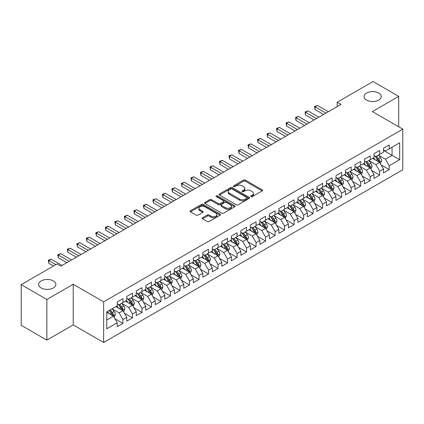 <?xml version="1.0" encoding="UTF-8"?>
<svg xmlns="http://www.w3.org/2000/svg" width="424" height="424" viewBox="0 0 424 424"><rect width="100%" height="100%" fill="white"/><g stroke="black" fill="none" stroke-linecap="round" stroke-linejoin="round"><path stroke-width="0.64" d="M250.966 196.614A0.922 0.535 0 0 0 252.275 196.614L262.191 190.89A1.32 0.763 0 0 0 262.578 190.35A1.32 0.763 0 0 0 262.191 189.814L245.39 180.115A1.32 0.763 0 0 0 243.524 180.115L233.608 185.839A0.922 0.535 0 0 0 233.333 186.216A0.922 0.535 0 0 0 233.608 186.592A0.922 0.535 0 0 0 234.912 186.592L236.195 185.85A4.224 2.438 0 0 1 242.168 185.85L243.567 186.661A4.224 2.438 0 0 1 244.807 188.383A4.224 2.438 0 0 1 243.567 190.111L242.284 190.848A0.922 0.535 0 0 0 242.014 191.229A0.922 0.535 0 0 0 242.284 191.606A0.922 0.535 0 0 0 243.593 191.606L244.876 190.864A4.224 2.438 0 0 1 250.849 190.864L252.248 191.674A4.224 2.438 0 0 1 253.488 193.397A4.224 2.438 0 0 1 252.248 195.119L250.966 195.862A0.922 0.535 0 0 0 250.695 196.238A0.922 0.535 0 0 0 250.966 196.614L250.966 195.862M53.339 280.926A8.607 4.971 0 0 0 43.964 279.851A8.607 4.971 0 0 0 38.648 284.44A8.607 4.971 0 0 0 41.17 287.954A8.607 4.971 0 0 0 50.546 289.03A8.607 4.971 0 0 0 55.862 284.44A8.607 4.971 0 0 0 53.339 280.926M378.743 93.057A8.607 4.971 0 0 0 369.362 91.982A8.607 4.971 0 0 0 364.052 96.571A8.607 4.971 0 0 0 366.569 100.085A8.607 4.971 0 0 0 375.95 101.161A8.607 4.971 0 0 0 381.261 96.571A8.607 4.971 0 0 0 378.743 93.057M202.545 217.729A1.32 0.763 0 0 0 202.163 218.265A1.32 0.763 0 0 0 202.545 218.805L207.262 221.524A1.32 0.763 0 0 0 209.127 221.524L220.141 215.169A1.32 0.763 0 0 0 220.528 214.629A1.32 0.763 0 0 0 220.141 214.088L203.34 204.389A1.32 0.763 0 0 0 201.474 204.389L190.461 210.749A1.32 0.763 0 0 0 190.074 211.29A1.32 0.763 0 0 0 190.461 211.825L196.153 215.111A1.32 0.763 0 0 0 198.019 215.111L202.736 212.392A1.32 0.763 0 0 0 203.123 211.852A1.32 0.763 0 0 0 202.736 211.316L199.911 209.684A3.53 2.041 0 0 1 198.877 208.242A3.53 2.041 0 0 1 201.056 206.361A3.53 2.041 0 0 1 204.903 206.801L215.964 213.187A3.53 2.041 0 0 1 216.998 214.629A3.53 2.041 0 0 1 214.82 216.51A3.53 2.041 0 0 1 210.972 216.07L209.127 215.005A1.32 0.763 0 0 0 207.262 215.005L202.545 217.729L202.545 218.805M46.873 299.482L46.873 340.112L73.214 324.901L73.214 284.276L46.873 299.482L21.2 284.658L57.049 263.961L60.855 266.161L340.991 104.421L337.186 102.226L337.186 106.62M73.214 284.276L103.642 301.846L402.8 129.129L402.8 169.754L103.642 342.47L103.642 301.846M398.714 126.765L398.714 96.354L372.373 111.56L402.8 129.129M398.714 96.354L373.035 81.53L337.186 102.226M236.29 204.766A1.32 0.763 0 0 0 238.156 204.766L249.169 198.406A1.32 0.763 0 0 0 249.556 197.87A1.32 0.763 0 0 0 249.169 197.33L232.368 187.631A1.32 0.763 0 0 0 230.502 187.631L219.489 193.991A1.32 0.763 0 0 0 219.102 194.526A1.32 0.763 0 0 0 219.489 195.067L236.29 204.766M216.638 196.816A0.922 0.535 0 0 1 217.576 196.948L217.576 195.846L234.657 205.709A1.32 0.763 0 0 1 235.044 206.25A1.32 0.763 0 0 1 234.657 206.79L223.644 213.145A1.32 0.763 0 0 1 221.773 213.145L204.972 203.446L204.972 202.37A1.32 0.763 0 0 0 204.585 202.905A1.32 0.763 0 0 0 204.972 203.446M204.972 202.37L209.689 199.646A1.32 0.763 0 0 1 211.555 199.646L218.371 203.584A1.32 0.763 0 0 0 220.236 203.584L223.363 201.776A1.32 0.763 0 0 0 223.75 201.236A1.32 0.763 0 0 0 223.363 200.7L216.267 196.603A0.922 0.535 0 0 1 215.996 196.227A0.922 0.535 0 0 1 216.569 195.734A0.922 0.535 0 0 1 217.576 195.846M383.497 150.377L392.057 155.317L392.057 147.192L399.662 142.798L389.2 148.835L389.2 144.939L383.497 148.236L383.497 152.131L379.692 154.325L379.692 150.43L373.989 153.721L373.989 157.622L370.184 159.816L370.184 155.921L364.476 159.212L364.476 163.113L360.676 165.307L360.676 161.412L354.968 164.703L354.968 168.604L351.167 170.798L351.167 166.897L345.459 170.194L345.459 174.089L341.654 176.289L341.654 172.388L335.951 175.684L335.951 179.58L332.146 181.779L332.146 177.879L326.443 181.175L326.443 185.071L322.637 187.265L322.637 183.369L316.935 186.666L316.935 190.562L313.129 192.756L313.129 188.86L307.421 192.152L307.421 196.052L303.621 198.247L303.621 194.351L297.913 197.642L297.913 201.543L294.113 203.737L294.113 199.842L288.405 203.133L288.405 207.034L284.599 209.228L284.599 205.327L278.897 208.624L278.897 212.519L275.091 214.719L275.091 210.818L269.388 214.115L269.388 218.01L265.583 220.21L265.583 216.309L259.88 219.606L259.88 223.501L256.075 225.695L256.075 221.8L250.367 225.091L250.367 228.992L246.567 231.186L246.567 227.291L240.858 230.582L240.858 234.483L237.058 236.677L237.058 232.781L231.35 236.073L231.35 239.973L227.545 242.168L227.545 238.272L221.842 241.563L221.842 245.464L218.037 247.658L218.037 243.758L212.334 247.054L212.334 250.95L208.529 253.149L208.529 249.248L202.826 252.545L202.826 256.441L199.02 258.64L199.02 254.739L193.312 258.036L193.312 261.931L189.512 264.126L189.512 260.23L183.804 263.521L183.804 267.422L180.004 269.616L180.004 265.721L174.296 269.012L174.296 272.913L170.49 275.107L170.49 271.212L164.788 274.503L164.788 278.404L160.982 280.598L160.982 276.702L155.279 279.994L155.279 283.889L151.474 286.089L151.474 282.188L145.771 285.485L145.771 289.38L141.966 291.579L141.966 287.679L136.258 290.975L136.258 294.871L132.458 297.07L132.458 293.17L126.75 296.466L126.75 300.362L122.949 302.556L122.949 298.66L117.241 301.952L117.241 305.852L106.784 311.889L106.784 328.801L117.241 322.759L113.436 316.171L106.784 312.329M399.662 142.798L399.662 159.71L389.2 165.747L385.4 159.159L378.505 155.179M381.165 165.005L389.2 169.642L389.2 165.747M389.2 169.642L383.497 172.939L383.497 169.038L379.692 171.238L375.892 164.65L368.997 160.669M371.657 170.496L379.692 175.133L379.692 171.238M379.692 175.133L373.989 178.43L373.989 174.529L370.184 176.728L366.378 170.141L359.488 166.16M362.149 175.987L370.184 180.624L370.184 176.728M370.184 180.624L364.476 183.921L364.476 180.02L360.676 182.219L356.87 175.626L349.975 171.646M352.641 181.477L360.676 186.115L360.676 182.219M360.676 186.115L354.968 189.406L354.968 185.511L351.167 187.705L347.362 181.117L340.467 177.137M343.133 186.968L351.167 191.606L351.167 187.705M351.167 191.606L345.459 194.897L345.459 191.001L341.654 193.196L337.854 186.608L330.959 182.627M333.619 192.454L341.654 197.096L341.654 193.196M341.654 197.096L335.951 200.388L335.951 196.492L332.146 198.686L328.346 192.099L321.45 188.118M324.111 197.944L332.146 202.587L332.146 198.686M332.146 202.587L326.443 205.879L326.443 201.983L322.637 204.177L318.832 197.589L311.942 193.609M314.603 203.435L322.637 208.073L322.637 204.177M322.637 208.073L316.935 211.369L316.935 207.469L313.129 209.668L309.324 203.08L302.434 199.1M305.094 208.926L313.129 213.564L313.129 209.668M313.129 213.564L307.421 216.86L307.421 212.959L303.621 215.159L299.816 208.571L292.92 204.591M295.586 214.417L303.621 219.054L303.621 215.159M303.621 219.054L297.913 222.351L297.913 218.45L294.113 220.644L290.308 214.056L283.412 210.076M286.078 219.908L294.113 224.545L294.113 220.644M294.113 224.545L288.405 227.836L288.405 223.941L284.599 226.135L280.799 219.547L273.904 215.567M276.565 225.398L284.599 230.036L284.599 226.135M284.599 230.036L278.897 233.327L278.897 229.432L275.091 231.626L271.291 225.038L264.396 221.058M267.056 230.884L275.091 235.527L275.091 231.626M275.091 235.527L269.388 238.818L269.388 234.923L265.583 237.117L261.778 230.529L254.888 226.549M257.548 236.375L265.583 241.018L265.583 237.117M265.583 241.018L259.88 244.309L259.88 240.413L256.075 242.608L252.269 236.02L245.379 232.039M248.04 241.866L256.075 246.503L256.075 242.608M256.075 246.503L250.367 249.8L250.367 245.899L246.567 248.098L242.761 241.51L235.866 237.53M238.532 247.356L246.567 251.994L246.567 248.098M246.567 251.994L240.858 255.29L240.858 251.39L237.058 253.589L233.253 247.001L226.358 243.021M229.024 252.847L237.058 257.485L237.058 253.589M237.058 257.485L231.35 260.781L231.35 256.88L227.545 259.075L223.745 252.487L216.85 248.506M219.51 258.338L227.545 262.975L227.545 259.075M227.545 262.975L221.842 266.267L221.842 262.371L218.037 264.565L214.237 257.978L207.341 253.997M210.002 263.829L218.037 268.466L218.037 264.565M218.037 268.466L212.334 271.757L212.334 267.862L208.529 270.056L204.723 263.468L197.833 259.488M200.494 269.314L208.529 273.957L208.529 270.056M208.529 273.957L202.826 277.248L202.826 273.353L199.02 275.547L195.215 268.959L188.32 264.979M190.986 274.805L199.02 279.442L199.02 275.547M199.02 279.442L193.312 282.739L193.312 278.844L189.512 281.038L185.707 274.45L178.811 270.47M181.477 280.296L189.512 284.933L189.512 281.038M189.512 284.933L183.804 288.23L183.804 284.329L180.004 286.529L176.198 279.941L169.303 275.96M171.969 285.787L180.004 290.424L180.004 286.529M180.004 290.424L174.296 293.721L174.296 289.82L170.49 292.019L166.69 285.431L159.795 281.451M162.456 291.277L170.49 295.915L170.49 292.019M170.49 295.915L164.788 299.212L164.788 295.311L160.982 297.505L157.182 290.917L150.287 286.937M152.947 296.768L160.982 301.406L160.982 297.505M160.982 301.406L155.279 304.697L155.279 300.801L151.474 302.996L147.669 296.408L140.779 292.428M143.439 302.254L151.474 306.897L151.474 302.996M151.474 306.897L145.771 310.188L145.771 306.292L141.966 308.486L138.16 301.899L131.265 297.918M133.931 307.745L141.966 312.387L141.966 308.486M141.966 312.387L136.258 315.679L136.258 311.783L132.458 313.977L128.652 307.389L121.757 303.409M124.423 313.235L132.458 317.873L132.458 313.977M132.458 317.873L126.75 321.169L126.75 317.274L122.949 319.468L119.144 312.88L112.249 308.9M114.915 318.726L122.949 323.364L122.949 319.468M122.949 323.364L117.241 326.66L117.241 322.759M117.241 303.658L119.144 304.755L122.949 302.556M106.784 320.014L113.436 316.171M126.75 298.167L128.652 299.264L132.458 297.07M119.144 312.88L122.949 310.681L115.911 306.621M126.75 317.274L122.949 310.681M136.258 292.677L138.16 293.774L141.966 291.579M128.652 307.389L132.458 305.195L125.419 301.13M136.258 311.783L132.458 305.195M145.771 287.186L147.669 288.283L151.474 286.089M138.16 301.899L141.966 299.704L134.927 295.639M145.771 306.292L141.966 299.704M155.279 281.695L157.182 282.792L160.982 280.598M147.669 296.408L151.474 294.214L144.436 290.149M155.279 300.801L151.474 294.214M164.788 276.204L166.69 277.301L170.49 275.107M157.182 290.917L160.982 288.723L153.949 284.663M164.788 295.311L160.982 288.723M174.296 270.713L176.198 271.816L180.004 269.616M166.69 285.431L170.49 283.232L163.457 279.172M174.296 289.82L170.49 283.232M183.804 265.228L185.707 266.325L189.512 264.126M176.198 279.941L180.004 277.741L172.966 273.681M183.804 284.329L180.004 277.741M193.312 259.737L195.215 260.834L199.02 258.64M185.707 274.45L189.512 272.256L182.474 268.191M193.312 278.844L189.512 272.256M202.826 254.246L204.723 255.343L208.529 253.149M195.215 268.959L199.02 266.765L191.982 262.7M202.826 273.353L199.02 266.765M212.334 248.756L214.237 249.853L218.037 247.658M204.723 263.468L208.529 261.274L201.49 257.209M212.334 267.862L208.529 261.274M221.842 243.265L223.745 244.362L227.545 242.168M214.237 257.978L218.037 255.783L211.004 251.718M221.842 262.371L218.037 255.783M231.35 237.774L233.253 238.871L237.058 236.677M223.745 252.487L227.545 250.293L220.512 246.233M231.35 256.88L227.545 250.293M240.858 232.283L242.761 233.386L246.567 231.186M233.253 247.001L237.058 244.802L230.02 240.742M240.858 251.39L237.058 244.802M250.367 226.798L252.269 227.895L256.075 225.695M242.761 241.51L246.567 239.311L239.528 235.251M250.367 245.899L246.567 239.311M259.88 221.307L261.778 222.404L265.583 220.21M252.269 236.02L256.075 233.825L249.036 229.76M259.88 240.413L256.075 233.825M269.388 215.816L271.291 216.913L275.091 214.719M261.778 230.529L265.583 228.335L258.545 224.269M269.388 234.923L265.583 228.335M278.897 210.325L280.799 211.422L284.599 209.228M271.291 225.038L275.091 222.844L268.058 218.779M278.897 229.432L275.091 222.844M288.405 204.834L290.308 205.932L294.113 203.737M280.799 219.547L284.599 217.353L277.566 213.288M288.405 223.941L284.599 217.353M297.913 199.344L299.816 200.446L303.621 198.247M290.308 214.056L294.113 211.862L287.075 207.802M297.913 218.45L294.113 211.862M307.421 193.853L309.324 194.955L313.129 192.756M299.816 208.571L303.621 206.371L296.583 202.312M307.421 212.959L303.621 206.371M316.935 188.367L318.832 189.464L322.637 187.265M309.324 203.08L313.129 200.881L306.091 196.821M316.935 207.469L313.129 200.881M326.443 182.877L328.346 183.974L332.146 181.779M318.832 197.589L322.637 195.395L315.599 191.33M326.443 201.983L322.637 195.395M335.951 177.386L337.854 178.483L341.654 176.289M328.346 192.099L332.146 189.904L325.113 185.839M335.951 196.492L332.146 189.904M345.459 171.895L347.362 172.992L351.167 170.798M337.854 186.608L341.654 184.413L334.621 180.348M345.459 191.001L341.654 184.413M354.968 166.404L356.87 167.501L360.676 165.307M347.362 181.117L351.167 178.923L344.129 174.858M354.968 185.511L351.167 178.923M364.476 160.913L366.378 162.016L370.184 159.816M356.87 175.626L360.676 173.432L353.637 169.372M364.476 180.02L360.676 173.432M373.989 155.428L375.892 156.525L379.692 154.325M366.378 170.141L370.184 167.941L363.145 163.881M373.989 174.529L370.184 167.941M383.497 149.937L385.4 151.034L389.2 148.835M375.892 164.65L379.692 162.45L372.654 158.391M383.497 169.038L379.692 162.45M21.2 284.658L21.2 325.288L46.873 340.112M73.214 324.901L103.642 342.47M385.4 159.159L392.057 155.317L399.662 159.71M251.337 196.747L252.248 196.217A4.224 2.438 0 0 0 253.488 194.494L253.488 193.397M244.807 188.383L244.807 189.48A4.224 2.438 0 0 1 243.567 191.208L242.655 191.733M262.175 190.901L245.39 181.212A1.32 0.763 0 0 0 243.524 181.212L233.974 186.724M249.153 198.416L232.368 188.728A1.32 0.763 0 0 0 230.502 188.728L219.505 195.077L219.489 193.991M246.837 198.247A0.922 0.535 0 0 0 247.107 197.87A0.922 0.535 0 0 0 246.837 197.494L232.087 188.977A0.922 0.535 0 0 0 230.783 188.977L229.426 189.761A4.224 2.438 0 0 0 228.192 191.484A4.224 2.438 0 0 0 229.426 193.206L239.507 199.026A4.224 2.438 0 0 0 245.485 199.026L246.837 198.247L246.837 199.344A0.922 0.535 0 0 0 247.107 198.967L247.107 197.87M228.192 191.484L228.192 192.581A4.224 2.438 0 0 0 229.426 194.303L229.426 193.206M246.837 199.344L245.485 200.128A4.224 2.438 0 0 1 239.507 200.128L229.426 194.303M204.993 203.456L209.689 200.743L209.689 199.646M223.75 201.236L223.75 202.333A1.32 0.763 0 0 1 223.363 202.873L220.236 204.681A1.32 0.763 0 0 1 218.371 204.681L211.555 200.743A1.32 0.763 0 0 0 209.689 200.743M217.576 196.948L234.636 206.795M225.441 207.665A3.53 2.041 0 0 0 229.289 208.105A3.53 2.041 0 0 0 231.467 206.223A3.53 2.041 0 0 0 230.433 204.781L226.533 202.529A1.32 0.763 0 0 0 224.667 202.529L221.54 204.336A1.32 0.763 0 0 0 221.153 204.877A1.32 0.763 0 0 0 221.54 205.412L225.441 207.665L225.441 208.762A3.53 2.041 0 0 0 229.289 209.202A3.53 2.041 0 0 0 231.467 207.32L231.467 206.223M221.153 204.877L221.153 205.974A1.32 0.763 0 0 0 221.54 206.509L221.54 205.412M225.441 208.762L221.54 206.509M216.998 214.629L216.998 215.726A3.53 2.041 0 0 1 214.82 217.607A3.53 2.041 0 0 1 210.972 217.168L209.127 216.102A1.32 0.763 0 0 0 207.262 216.102L202.566 218.816M198.877 208.242L198.877 209.339A3.53 2.041 0 0 0 199.911 210.781L199.911 209.684M202.736 211.316L202.736 212.392L199.911 210.781M220.141 214.088L220.141 215.169L203.34 205.486A1.32 0.763 0 0 0 201.474 205.486L190.477 211.836M380.397 163.669L381.574 160.797A3.562 2.056 -120 0 0 380.439 157.76L378.42 155.062M375.198 159.859L373.666 157.808M379.019 162.063L379.65 160.945A3.562 2.056 -120 0 0 378.632 158.804L376.613 156.106M375.457 156.276L377.954 159.604A1.818 1.049 60 0 1 378.282 160.155L379.65 160.945M374.832 155.91L377.493 159.461A3.562 2.056 60 0 1 378.51 161.608L378.584 161.809M325.966 113.097L315.059 106.8L317.438 105.428L328.346 111.724M323.591 114.469L315.059 109.546L315.059 106.8L314.539 106.498L317.438 105.428M315.059 109.546L314.539 106.498M370.889 169.16L372.065 166.282A3.562 2.056 -120 0 0 370.931 163.251L368.906 160.553M365.689 165.349L364.152 163.298M369.511 167.554L370.141 166.436A3.562 2.056 -120 0 0 369.124 164.295L367.105 161.597M365.949 161.767L368.445 165.095A1.818 1.049 60 0 1 368.774 165.646L370.141 166.436M365.324 161.401L367.979 164.952A3.562 2.056 60 0 1 369.002 167.093L369.071 167.3M361.381 174.651L362.557 171.773A3.562 2.056 -120 0 0 361.418 168.741L359.398 166.044M356.181 170.84L354.644 168.789M360.002 173.045L360.633 171.927A3.562 2.056 -120 0 0 359.616 169.786L357.591 167.088M356.441 167.252L358.937 170.586A1.818 1.049 60 0 1 359.266 171.137L360.633 171.927M355.816 166.892L358.471 170.443A3.562 2.056 60 0 1 359.494 172.584L359.563 172.791M316.458 118.588L305.55 112.291L307.93 110.918L318.832 117.215M314.078 119.96L305.55 115.037L305.55 112.291L305.026 111.989L307.93 110.918M305.55 115.037L305.026 111.989M306.95 124.078L296.042 117.782L298.416 116.409L309.324 122.706M304.57 125.451L296.042 120.527L296.042 117.782L295.517 117.48L298.416 116.409M296.042 120.527L295.517 117.48M351.867 180.142L353.049 177.264A3.562 2.056 -120 0 0 351.909 174.232L349.89 171.535M346.673 176.326L345.136 174.28M350.494 178.536L351.125 177.418A3.562 2.056 -120 0 0 350.102 175.271L348.083 172.579M346.933 172.743L349.424 176.077A1.818 1.049 60 0 1 349.758 176.628L351.125 177.418M346.302 172.383L348.963 175.934A3.562 2.056 60 0 1 349.986 178.075L350.054 178.281M342.359 185.633L343.541 182.755A3.562 2.056 -120 0 0 342.401 179.718L340.382 177.025M337.165 181.817L335.628 179.771M340.986 184.027L341.617 182.908A3.562 2.056 -120 0 0 340.594 180.762L338.575 178.064M337.425 178.234L339.916 181.567A1.818 1.049 60 0 1 340.244 182.119L341.617 182.908M336.794 177.873L339.454 181.424A3.562 2.056 60 0 1 340.472 183.566L340.546 183.772M297.441 129.569L286.534 123.267L288.908 121.9L299.816 128.196M295.062 130.942L286.534 126.013L286.534 123.267L286.009 122.971L288.908 121.9M286.534 126.013L286.009 122.971M287.928 135.055L277.026 128.758L279.4 127.386L290.308 133.682M285.553 136.427L277.026 131.504L277.026 128.758L276.501 128.456L279.4 127.386M277.026 131.504L276.501 128.456M332.851 191.123L334.027 188.245A3.562 2.056 -120 0 0 332.893 185.209L330.874 182.511M327.651 187.307L326.12 185.256M331.478 189.517L332.103 188.399A3.562 2.056 -120 0 0 331.086 186.253L329.066 183.555M327.911 183.725L330.407 187.053A1.818 1.049 60 0 1 330.736 187.604L332.103 188.399M327.286 183.364L329.946 186.91A3.562 2.056 60 0 1 330.964 189.056L331.038 189.263M278.42 140.545L267.512 134.249L269.892 132.876L280.799 139.173M276.045 141.918L267.512 136.994L267.512 134.249L266.993 133.947L269.892 132.876M267.512 136.994L266.993 133.947M323.342 196.614L324.519 193.736A3.562 2.056 -120 0 0 323.385 190.699L321.366 188.002M318.143 192.798L316.611 190.747M321.964 195.003L322.595 193.885A3.562 2.056 -120 0 0 321.578 191.743L319.558 189.046M318.403 189.215L320.899 192.544A1.818 1.049 60 0 1 321.228 193.095L322.595 193.885M317.777 188.855L320.438 192.401A3.562 2.056 60 0 1 321.456 194.547L321.53 194.754M268.911 146.036L258.004 139.74L260.384 138.367L271.291 144.663M266.537 147.409L258.004 142.485L258.004 139.74L257.485 139.438L260.384 138.367M258.004 142.485L257.485 139.438M313.834 202.1L315.011 199.227A3.562 2.056 -120 0 0 313.877 196.19L311.852 193.492M308.635 198.289L307.098 196.238M312.456 200.494L313.087 199.375A3.562 2.056 -120 0 0 312.069 197.234L310.05 194.537M308.895 194.706L311.391 198.035A1.818 1.049 60 0 1 311.719 198.586L313.087 199.375M308.269 194.34L310.925 197.891A3.562 2.056 60 0 1 311.947 200.038L312.016 200.239M259.403 151.527L248.496 145.231L250.876 143.858L261.778 150.154M257.024 152.9L248.496 147.976L248.496 145.231L247.971 144.929L250.876 143.858M248.496 147.976L247.971 144.929M304.326 207.59L305.503 204.713A3.562 2.056 -120 0 0 304.363 201.681L302.344 198.983M299.127 203.78L297.59 201.729M302.948 205.984L303.579 204.866A3.562 2.056 -120 0 0 302.561 202.725L300.536 200.027M299.386 200.197L301.883 203.525A1.818 1.049 60 0 1 302.211 204.077L303.579 204.866M298.761 199.831L301.416 203.382A3.562 2.056 60 0 1 302.439 205.523L302.508 205.73M249.895 157.018L238.988 150.721L241.362 149.349L252.269 155.645M247.515 158.391L238.988 153.467L238.988 150.721L238.463 150.419L241.362 149.349M238.988 153.467L238.463 150.419M294.812 213.081L295.994 210.203A3.562 2.056 -120 0 0 294.855 207.172L292.836 204.474M289.619 209.271L288.082 207.219M293.44 211.475L294.071 210.357A3.562 2.056 -120 0 0 293.048 208.216L291.028 205.518M289.878 205.682L292.369 209.016A1.818 1.049 60 0 1 292.703 209.567L294.071 210.357M289.248 205.322L291.908 208.873A3.562 2.056 60 0 1 292.931 211.014L293 211.221M240.387 162.509L229.479 156.212L231.854 154.839L242.761 161.136M238.007 163.881L229.479 158.958L229.479 156.212L228.955 155.91L231.854 154.839M229.479 158.958L228.955 155.91M285.304 218.572L286.486 215.694A3.562 2.056 -120 0 0 285.347 212.663L283.327 209.965M280.11 214.756L278.573 212.71M283.932 216.966L284.562 215.848A3.562 2.056 -120 0 0 283.539 213.701L281.52 211.009M280.365 211.173L282.861 214.507A1.818 1.049 60 0 1 283.19 215.058L284.562 215.848M279.739 210.813L282.4 214.364A3.562 2.056 60 0 1 283.418 216.505L283.492 216.712M230.873 167.999L219.971 161.698L222.346 160.33L233.253 166.627M228.499 169.372L219.971 164.443L219.971 161.698L219.447 161.401L222.346 160.33M219.971 164.443L219.447 161.401M275.796 224.063L276.973 221.185A3.562 2.056 -120 0 0 275.839 218.148L273.819 215.456M270.597 220.247L269.065 218.201M274.423 222.457L275.049 221.339A3.562 2.056 -120 0 0 274.031 219.192L272.012 216.494M270.857 216.664L273.353 219.998A1.818 1.049 60 0 1 273.681 220.549L275.049 221.339M270.231 216.304L272.892 219.855A3.562 2.056 60 0 1 273.909 221.996L273.984 222.203M221.365 173.485L210.458 167.189L212.837 165.816L223.745 172.112M218.991 174.858L210.458 169.934L210.458 167.189L209.938 166.886L212.837 165.816M210.458 169.934L209.938 166.886M266.288 229.554L267.464 226.676A3.562 2.056 -120 0 0 266.33 223.639L264.311 220.941M261.089 225.738L259.557 223.687M264.91 227.948L265.541 226.824A3.562 2.056 -120 0 0 264.523 224.683L262.504 221.985M261.348 222.155L263.845 225.483A1.818 1.049 60 0 1 264.173 226.034L265.541 226.824M260.723 221.794L263.384 225.34A3.562 2.056 60 0 1 264.401 227.487L264.475 227.693M211.857 178.976L200.95 172.679L203.329 171.307L214.237 177.603M209.483 180.348L200.95 175.425L200.95 172.679L200.425 172.377L203.329 171.307M200.95 175.425L200.425 172.377M256.78 235.044L257.956 232.167A3.562 2.056 -120 0 0 256.822 229.13L254.798 226.432M251.58 231.228L250.043 229.177M255.402 233.433L256.032 232.315A3.562 2.056 -120 0 0 255.015 230.174L252.996 227.476M251.84 227.646L254.336 230.974A1.818 1.049 60 0 1 254.665 231.525L256.032 232.315M251.215 227.285L253.87 230.831A3.562 2.056 60 0 1 254.893 232.977L254.962 233.184M202.349 184.467L191.441 178.17L193.821 176.797L204.723 183.094M199.969 185.839L191.441 180.916L191.441 178.17L190.917 177.868L193.821 176.797M191.441 180.916L190.917 177.868M247.272 240.53L248.448 237.657A3.562 2.056 -120 0 0 247.309 234.62L245.289 231.923M242.072 236.719L240.535 234.668M245.894 238.924L246.524 237.806A3.562 2.056 -120 0 0 245.507 235.665L243.482 232.967M242.332 233.136L244.828 236.465A1.818 1.049 60 0 1 245.157 237.016L246.524 237.806M241.707 232.771L244.362 236.322A3.562 2.056 60 0 1 245.385 238.463L245.454 238.67M192.841 189.957L181.933 183.661L184.308 182.288L195.215 188.585M190.461 191.33L181.933 186.406L181.933 183.661L181.408 183.359L184.308 182.288M181.933 186.406L181.408 183.359M237.758 246.021L238.94 243.143A3.562 2.056 -120 0 0 237.8 240.111L235.781 237.413M232.564 242.21L231.027 240.159M236.385 244.415L237.016 243.297A3.562 2.056 -120 0 0 235.993 241.155L233.974 238.458M232.824 238.627L235.315 241.956A1.818 1.049 60 0 1 235.649 242.507L237.016 243.297M232.193 238.262L234.854 241.812A3.562 2.056 60 0 1 235.877 243.954L235.945 244.16M183.332 195.448L172.425 189.152L174.799 187.779L185.707 194.075M180.953 196.821L172.425 191.897L172.425 189.152L171.9 188.85L174.799 187.779M172.425 191.897L171.9 188.85M228.25 251.512L229.432 248.634A3.562 2.056 -120 0 0 228.292 245.602L226.273 242.904M223.056 247.701L221.519 245.65M226.877 249.906L227.508 248.787A3.562 2.056 -120 0 0 226.485 246.641L224.466 243.948M223.31 244.113L225.807 247.446A1.818 1.049 60 0 1 226.135 247.998L227.508 248.787M222.685 243.752L225.345 247.303A3.562 2.056 60 0 1 226.363 249.445L226.437 249.651M173.819 200.939L162.911 194.643L165.291 193.27L176.198 199.566M171.444 202.312L162.911 197.388L162.911 194.643L162.392 194.34L165.291 193.27M162.911 197.388L162.392 194.34M218.742 257.002L219.918 254.124A3.562 2.056 -120 0 0 218.784 251.093L216.765 248.395M213.542 253.186L212.011 251.141M217.369 255.396L217.994 254.278A3.562 2.056 -120 0 0 216.977 252.132L214.957 249.439M213.802 249.603L216.298 252.937A1.818 1.049 60 0 1 216.627 253.488L217.994 254.278M213.177 249.243L215.837 252.794A3.562 2.056 60 0 1 216.855 254.935L216.929 255.142M164.311 206.43L153.403 200.128L155.783 198.755L166.69 205.057M161.936 207.802L153.403 202.873L153.403 200.128L152.884 199.826L155.783 198.755M153.403 202.873L152.884 199.826M209.233 262.493L210.41 259.615A3.562 2.056 -120 0 0 209.276 256.578L207.257 253.886M204.034 258.677L202.497 256.631M207.855 260.887L208.486 259.769A3.562 2.056 -120 0 0 207.469 257.622L205.449 254.925M204.294 255.094L206.79 258.428A1.818 1.049 60 0 1 207.119 258.979L208.486 259.769M203.668 254.734L206.329 258.28A3.562 2.056 60 0 1 207.347 260.426L207.421 260.633M154.802 211.915L143.895 205.619L146.275 204.246L157.182 210.543M152.428 213.288L143.895 208.364L143.895 205.619L143.37 205.317L146.275 204.246M143.895 208.364L143.37 205.317M199.725 267.984L200.902 265.106A3.562 2.056 -120 0 0 199.768 262.069L197.743 259.371M194.526 264.168L192.989 262.117M198.347 266.373L198.978 265.254A3.562 2.056 -120 0 0 197.96 263.113L195.941 260.416M194.786 260.585L197.282 263.913A1.818 1.049 60 0 1 197.611 264.465L198.978 265.254M194.16 260.225L196.816 263.77A3.562 2.056 60 0 1 197.838 265.917L197.907 266.124M145.294 217.406L134.387 211.11L136.767 209.737L147.669 216.033M142.915 218.779L134.387 213.855L134.387 211.11L133.862 210.808L136.767 209.737M134.387 213.855L133.862 210.808M190.217 273.469L191.394 270.597A3.562 2.056 -120 0 0 190.254 267.56L188.235 264.862M185.018 269.659L183.481 267.608M188.839 271.864L189.47 270.745A3.562 2.056 -120 0 0 188.447 268.604L186.428 265.906M185.277 266.076L187.774 269.404A1.818 1.049 60 0 1 188.102 269.956L189.47 270.745M184.652 265.716L187.307 269.261A3.562 2.056 60 0 1 188.33 271.408L188.399 271.614M135.786 222.897L124.879 216.6L127.253 215.228L138.16 221.524M133.406 224.269L124.879 219.346L124.879 216.6L124.354 216.298L127.253 215.228M124.879 219.346L124.354 216.298M180.703 278.96L181.885 276.082A3.562 2.056 -120 0 0 180.746 273.051L178.727 270.353M175.51 275.149L173.972 273.098M179.331 277.354L179.962 276.236A3.562 2.056 -120 0 0 178.939 274.095L176.919 271.397M175.769 271.567L178.26 274.895A1.818 1.049 60 0 1 178.594 275.446L179.962 276.236M175.138 271.201L177.799 274.752A3.562 2.056 60 0 1 178.817 276.893L178.891 277.1M126.278 228.388L115.37 222.091L117.745 220.719L128.652 227.015M123.898 229.76L115.37 224.837L115.37 222.091L114.846 221.789L117.745 220.719M115.37 224.837L114.846 221.789M171.195 284.451L172.377 281.573A3.562 2.056 -120 0 0 171.238 278.541L169.218 275.844M166.001 280.64L164.464 278.589M169.823 282.845L170.453 281.727A3.562 2.056 -120 0 0 169.43 279.586L167.411 276.888M166.256 277.058L168.752 280.386A1.818 1.049 60 0 1 169.081 280.937L170.453 281.727M165.63 276.692L168.291 280.243A3.562 2.056 60 0 1 169.309 282.384L169.383 282.591M116.764 233.878L105.857 227.582L108.237 226.209L119.144 232.506M114.39 235.251L105.857 230.327L105.857 227.582L105.338 227.28L108.237 226.209M105.857 230.327L105.338 227.28M161.687 289.942L162.864 287.064A3.562 2.056 -120 0 0 161.73 284.032L159.71 281.335M156.488 286.131L154.956 284.08M160.314 288.336L160.94 287.218A3.562 2.056 -120 0 0 159.922 285.071L157.903 282.379M156.748 282.543L159.244 285.877A1.818 1.049 60 0 1 159.572 286.428L160.94 287.218M156.122 282.183L158.783 285.734A3.562 2.056 60 0 1 159.8 287.875L159.874 288.082M107.256 239.369L96.349 233.073L98.728 231.7L109.636 237.997M104.882 240.742L96.349 235.818L96.349 233.073L95.829 232.771L98.728 231.7M96.349 235.818L95.829 232.771M152.179 295.433L153.356 292.555A3.562 2.056 -120 0 0 152.221 289.518L150.202 286.825M146.98 291.617L145.443 289.571M150.801 293.827L151.432 292.708A3.562 2.056 -120 0 0 150.414 290.562L148.395 287.87M147.239 288.034L149.736 291.368A1.818 1.049 60 0 1 150.064 291.919L151.432 292.708M146.614 287.673L149.274 291.224A3.562 2.056 60 0 1 150.292 293.366L150.366 293.572M97.748 244.86L86.841 238.558L89.22 237.186L100.128 243.487M95.368 246.233L86.841 241.304L86.841 238.558L86.316 238.256L89.22 237.186M86.841 241.304L86.316 238.256M142.671 300.923L143.847 298.046A3.562 2.056 -120 0 0 142.713 295.009L140.689 292.316M137.471 297.107L135.934 295.056M141.293 299.317L141.923 298.199A3.562 2.056 -120 0 0 140.906 296.053L138.887 293.355M137.731 293.525L140.227 296.853A1.818 1.049 60 0 1 140.556 297.409L141.923 298.199M137.106 293.164L139.761 296.71A3.562 2.056 60 0 1 140.784 298.856L140.853 299.063M88.24 250.346L77.332 244.049L79.712 242.676L90.614 248.973M85.86 251.718L77.332 246.794L77.332 244.049L76.808 243.747L79.712 242.676M77.332 246.794L76.808 243.747M133.162 306.414L134.339 303.536A3.562 2.056 -120 0 0 133.2 300.499L131.18 297.802M127.963 302.598L126.426 300.547M131.785 304.803L132.415 303.685A3.562 2.056 -120 0 0 131.392 301.544L129.373 298.846M128.223 299.015L130.719 302.344A1.818 1.049 60 0 1 131.048 302.895L132.415 303.685M127.598 298.655L130.253 302.201A3.562 2.056 60 0 1 131.276 304.347L131.345 304.554M78.732 255.836L67.824 249.54L70.198 248.167L81.106 254.464M76.352 257.209L67.824 252.285L67.824 249.54L67.299 249.238L70.198 248.167M67.824 252.285L67.299 249.238M123.649 311.9L124.831 309.027A3.562 2.056 -120 0 0 123.691 305.99L121.672 303.293M118.455 308.089L116.918 306.038M122.276 310.294L122.907 309.175A3.562 2.056 -120 0 0 121.884 307.034L119.865 304.337M118.715 304.506L121.206 307.835A1.818 1.049 60 0 1 121.54 308.386L122.907 309.175M118.084 304.146L120.745 307.692A3.562 2.056 60 0 1 121.762 309.838L121.836 310.045M69.223 261.327L58.316 255.031L60.69 253.658L71.598 259.954M66.844 262.7L58.316 257.776L58.316 255.031L57.791 254.729L60.69 253.658M58.316 257.776L57.791 254.729M114.141 317.391L115.323 314.513A3.562 2.056 -120 0 0 114.183 311.481L112.164 308.783M108.947 313.58L107.41 311.529M112.768 315.785L113.399 314.666A3.562 2.056 -120 0 0 112.376 312.525L110.357 309.827M109.466 310.341L111.698 313.325A1.818 1.049 60 0 1 112.026 313.877L113.399 314.666M109.217 310.485L111.236 313.182A3.562 2.056 60 0 1 112.254 315.324L112.328 315.53M55.91 264.624L48.802 260.522L51.182 259.149L62.09 265.445M53.53 265.996L48.802 263.267L48.802 260.522L48.283 260.219L51.182 259.149M48.802 263.267L48.283 260.219M252.248 196.217L252.248 195.119M242.284 191.606L242.284 190.848M243.567 191.208L243.567 190.111M233.608 186.592L233.608 185.839M243.524 181.212L243.524 180.115M245.39 181.212L245.39 180.115M262.191 190.89L262.191 189.814M230.502 188.728L230.502 187.631M232.368 188.728L232.368 187.631M249.169 198.406L249.169 197.33M239.507 200.128L239.507 199.026M245.485 200.128L245.485 199.026M211.555 200.743L211.555 199.646M218.371 204.681L218.371 203.584M220.236 204.681L220.236 203.584M223.363 202.873L223.363 201.776M234.657 206.79L234.657 205.709M207.262 216.102L207.262 215.005M209.127 216.102L209.127 215.005M210.972 217.168L210.972 216.07M190.461 211.825L190.461 210.749M201.474 205.486L201.474 204.389M203.34 205.486L203.34 204.389M379.247 162.196L381.552 160.866M378.632 158.804L380.439 157.76M376.003 160.32L377.493 159.461M369.739 167.687L372.044 166.351M369.124 164.295L370.931 163.251M366.49 165.811L367.979 164.952M360.23 173.172L362.536 171.842M359.616 169.786L361.418 168.741M356.981 171.301L358.471 170.443M350.717 178.663L353.022 177.333M350.102 175.271L351.909 174.232M347.473 176.792L348.963 175.934M341.209 184.154L343.514 182.823M340.594 180.762L342.401 179.718M337.965 182.283L339.454 181.424M331.701 189.645L334.006 188.314M331.086 186.253L332.893 185.209M328.457 187.774L329.946 186.91M322.192 195.135L324.498 193.805M321.578 191.743L323.385 190.699M318.949 193.259L320.438 192.401M312.684 200.626L314.99 199.296M312.069 197.234L313.877 196.19M309.435 198.75L310.925 197.891M303.171 206.117L305.481 204.781M302.561 202.725L304.363 201.681M299.927 204.241L301.416 203.382M293.662 211.603L295.968 210.272M293.048 208.216L294.855 207.172M290.419 209.732L291.908 208.873M284.154 217.093L286.46 215.763M283.539 213.701L285.347 212.663M280.911 215.222L282.4 214.364M274.646 222.584L276.952 221.254M274.031 219.192L275.839 218.148M271.402 220.713L272.892 219.855M265.138 228.075L267.443 226.745M264.523 224.683L266.33 223.639M261.894 226.204L263.384 225.34M255.63 233.566L257.935 232.235M255.015 230.174L256.822 229.13M252.381 231.69L253.87 230.831M246.116 239.057L248.427 237.726M245.507 235.665L247.309 234.62M242.873 237.18L244.362 236.322M236.608 244.547L238.913 243.212M235.993 241.155L237.8 240.111M233.364 242.671L234.854 241.812M227.1 250.033L229.405 248.703M226.485 246.641L228.292 245.602M223.856 248.162L225.345 247.303M217.592 255.524L219.897 254.193M216.977 252.132L218.784 251.093M214.348 253.653L215.837 252.794M208.083 261.014L210.389 259.684M207.469 257.622L209.276 256.578M204.84 259.144L206.329 258.28M198.575 266.505L200.881 265.175M197.96 263.113L199.768 262.069M195.326 264.634L196.816 263.77M189.062 271.996L191.372 270.666M188.447 268.604L190.254 267.56M185.818 270.12L187.307 269.261M179.553 277.487L181.859 276.151M178.939 274.095L180.746 273.051M176.31 275.611L177.799 274.752M170.045 282.978L172.351 281.642M169.43 279.586L171.238 278.541M166.802 281.101L168.291 280.243M160.537 288.463L162.843 287.133M159.922 285.071L161.73 284.032M157.293 286.592L158.783 285.734M151.029 293.954L153.334 292.624M150.414 290.562L152.221 289.518M147.785 292.083L149.274 291.224M141.521 299.445L143.826 298.114M140.906 296.053L142.713 295.009M138.272 297.574L139.761 296.71M132.007 304.936L134.318 303.605M131.392 301.544L133.2 300.499M128.763 303.065L130.253 302.201M122.499 310.426L124.804 309.096M121.884 307.034L123.691 305.99M119.255 308.55L120.745 307.692M112.991 315.917L115.296 314.582M112.376 312.525L114.183 311.481M109.747 314.041L111.236 313.182"/></g></svg>
